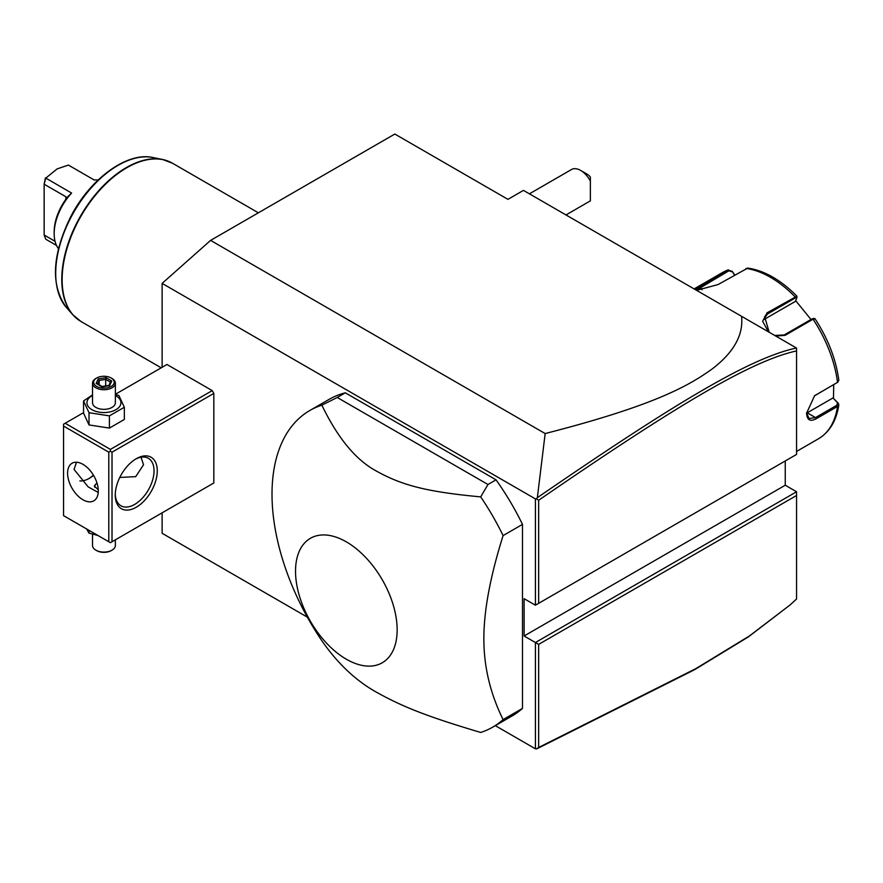 <?xml version="1.0" encoding="UTF-8"?>
<svg xmlns="http://www.w3.org/2000/svg" width="883" height="883" viewBox="0 0 883 883"><rect width="100%" height="100%" fill="white"/><g stroke="black" fill="none" stroke-linecap="round" stroke-linejoin="round"><path stroke-width="1.32" d="M162.119 367.284L162.119 283.388L210.596 240.397L394.822 134.039L507.946 199.348L523.453 190.386L796.565 348.068L796.565 350.926C750.958 360.915 676.533 405.452 538.652 500.253L538.652 603.332L796.565 454.425L796.565 350.926M307.35 617.14L162.119 533.288L162.119 512.835M162.119 283.388L535.418 498.906L536.389 498.763L537.35 497.681L545.164 433.553L210.596 240.397M785.252 460.959L785.252 485.22L796.565 491.754L535.418 642.526L535.418 748.817L495.297 725.649M535.418 498.906L535.418 605.197L524.105 598.674L524.105 635.992L538.652 644.391L538.652 747.471L695.959 668.563L749.568 635.859L790.042 604.987L796.565 598.994L796.565 495.484L538.652 644.391M212.218 483.917L213.829 482.979L213.829 393.41L212.218 390.617L166.964 364.491L115.364 394.282M492.703 727.15L512.096 715.958A182.825 105.563 -120 0 0 522.493 708.398L522.493 524.392A182.825 105.563 -120 0 0 496.047 479.844L345.319 392.814A182.825 105.563 -120 0 0 329.271 399.282L309.878 410.474A182.825 105.563 -120 0 0 272.008 494.171A182.825 105.563 -120 0 0 321.865 640.749C338.277 664.435 357.306 682.04 378.962 693.574C403.156 706.864 427.184 716.555 480.705 732.46A182.825 105.563 -120 0 0 492.703 727.15A182.825 105.563 -120 0 0 503.1 719.601C490.22 693.475 483.807 666.51 483.862 638.696C483.818 610.937 490.22 576.566 503.1 535.584A182.825 105.563 -120 0 0 480.705 496.875L487.968 484.502L337.24 397.482L321.865 405.176A182.825 105.563 -120 0 0 309.878 410.474M790.042 604.987L748.365 636.908L694.634 669.678L537.35 748.574L535.418 748.817M545.164 433.553C656.036 405.154 689.347 385.286 712.371 368.818C733.839 352.328 743.574 334.834 741.565 316.313M535.418 605.197L538.652 603.332M785.252 485.22L524.105 635.992M796.565 491.754L796.565 495.484M536.389 748.961L538.652 747.471M536.389 498.763L538.652 500.253M796.466 348.012C750.462 357.814 675.937 402.449 537.35 497.681M833.718 384.657L833.475 398.443L838.243 403.167L838.839 404.789L837.525 406.445L816.113 418.807C810.141 421.886 806.963 420.01 806.587 413.189L814.59 395.739L837.525 382.339L838.85 380.33C835.98 359.215 828.011 338.653 814.954 318.631L813.475 318.344M838.243 403.167L837.448 402.659L836.896 405.22L815.484 417.582L809.027 418.487L806.587 412.803M814.314 395.959L837.503 382.35A95.982 55.419 -120 0 0 813.044 319.216L785.164 335.308L775.782 336.07M768.398 331.798L762.636 321.291L767.073 312.814L796.908 296.18C780.881 279.977 764.512 270.606 747.791 268.068L718.1 284.536L696.599 290.352M695.186 289.536L728.398 269.823L722.471 272.549A95.982 55.419 -120 0 1 727.89 270.055L732.283 271.357L734.479 275.077M767.073 312.814L767.404 314.072L795.285 297.979L796.808 297.913L795.318 301.434L763.298 319.933L767.404 314.072L764.634 316.567L769.159 332.24M796.985 296.478L796.808 297.913M696.345 290.209L728.85 270.816L732.327 271.876M833.475 398.443L837.448 402.659M832.801 398.056L807.228 412.814A13.709 7.914 -60 0 1 806.598 413.156M814.888 319.05L812.073 318.862L784.203 334.966L774.711 335.452M813.607 318.807L812.073 318.862M795.66 300.628L810.98 319.491M732.283 271.357L734.7 274.955M580.661 170.43L587.129 174.161A9.139 5.276 60 0 1 590.363 177.019L590.363 181.081A18.278 10.552 -120 0 0 580.661 170.43A18.278 10.552 -120 0 0 571.522 169.514L529.414 193.83M590.363 192.726L590.363 200.827A18.278 10.552 -120 0 1 589.811 201.192L565.981 214.944M590.363 181.081L590.363 200.827M88.609 478.752A29.713 17.152 120 0 0 93.399 475.12M212.218 390.617L110.408 449.392L65.154 423.266L83.554 412.648M65.154 423.266L63.543 424.204L63.543 515.639L108.786 541.754L108.786 452.184L63.543 426.07M110.408 449.392L110.408 451.257L112.02 452.184L213.829 393.41M112.02 452.184L112.02 541.754L213.829 482.979M157.273 470.849A29.713 17.152 -60 0 1 136.258 507.239A29.713 17.152 -60 0 1 115.254 495.109L115.254 495.109A29.713 17.152 -60 0 1 136.258 458.719A29.713 17.152 -60 0 1 157.273 470.849M112.02 541.754L110.408 542.692L108.786 541.754M108.786 452.184L110.408 451.257M98.289 490.904A21.711 12.539 60 0 1 93.786 500.849A21.711 12.539 60 0 1 77.064 495.032A21.711 12.539 60 0 1 67.583 473.178A21.711 12.539 60 0 1 72.075 463.244A21.711 12.539 60 0 1 88.808 469.061A21.711 12.539 60 0 1 98.289 490.904M76.534 462.239L74.051 469.447L88.179 486.886L98.223 492.449M135.441 459.215A27.428 15.839 -60 0 1 148.355 458.299A27.428 15.839 -60 0 1 154.039 470.849A27.428 15.839 -60 0 1 142.064 498.454A27.428 15.839 -60 0 1 120.938 505.793A27.428 15.839 -60 0 1 115.276 494.149M141.048 457.217L143.532 464.789L135.717 476.643L119.79 477.449M79.867 480.926A27.428 15.839 120 0 0 89.404 478.31A27.428 15.839 120 0 0 93.565 475.385M98.256 489.789L94.349 486.014L96.953 482.913M94.404 486.467A9.603 5.541 180 0 1 97.053 483.222A9.139 5.276 0 0 0 94.878 487.394M86.644 528.972L89.017 533.155L89.017 530.341M89.017 533.155L97.847 535.44M115.364 539.822L115.364 545.495A11.424 6.6 180 0 1 112.02 550.153A11.424 6.6 180 0 1 95.861 550.153L95.861 550.153A11.424 6.6 0 0 1 92.516 545.495L92.516 534.215M96.666 550.617L95.861 550.153L96.666 550.617A10.287 5.938 180 0 0 111.214 550.617L112.02 550.153M92.516 394.878L83.554 400.948L83.554 413.156L89.017 424.933L109.404 428.089L124.337 419.469L124.337 407.251L118.874 395.474L115.364 394.425M109.404 428.089L109.404 415.871L124.337 407.251M89.017 424.933L89.017 412.714L109.404 415.871M83.554 400.948L89.017 412.714M92.516 395.474A16.998 9.812 0 0 0 91.92 409.679A16.998 9.812 0 0 0 115.96 409.679A16.998 9.812 0 0 0 115.96 395.805A16.998 9.812 0 0 0 115.364 395.474M115.364 383.145A11.424 6.6 0 0 1 108.311 389.237A11.424 6.6 0 0 1 95.861 387.814A11.424 6.6 180 0 1 92.516 383.145L92.516 402.736A11.424 6.6 0 0 0 95.861 407.405A11.424 6.6 0 0 0 108.311 408.84A11.424 6.6 0 0 0 115.364 402.736L115.364 383.145A11.424 6.6 0 0 0 112.02 378.487L111.214 378.012L112.02 378.487M92.516 383.145A11.424 6.6 180 0 1 95.861 378.487L96.666 378.012A10.287 5.938 180 0 1 111.214 378.012A10.287 5.938 0 0 1 111.214 386.412A10.287 5.938 0 0 1 96.666 386.412A10.287 5.938 180 0 1 96.666 378.012M111.777 381.003L106.037 377.692L98.212 378.906L96.115 383.421L102.196 386.942L109.68 385.529L108.719 385.926L109.68 385.529L111.777 381.003L110.552 381.82L108.874 385.418M96.115 383.421L97.417 384.182M98.212 378.906L99.161 380.407L97.56 383.862M106.037 377.692L105.695 379.403L99.161 380.407L99.161 384.789M105.695 385.915L105.695 379.403L110.408 382.129M522.493 708.398L503.1 719.601M522.493 524.392L503.1 535.584M345.319 392.814L337.24 397.482M496.047 479.844L487.968 484.502M397.151 629.877A71.854 41.49 -120 0 0 346.346 541.864A71.854 41.49 -120 0 0 295.529 571.202A71.854 41.49 -120 0 0 346.346 659.215A71.854 41.49 -120 0 0 397.151 629.877M480.705 496.875C425.429 491.776 401.246 484.866 376.611 471.18C356.092 460.264 337.847 438.266 321.865 405.176M56.49 245.408L45.761 239.216L44.15 235.021L44.15 184.205L45.761 178.145L57.075 168.929L68.388 165.077L94.249 180.011A40.684 23.488 -60 0 1 98.046 180.088M65.806 196.699L66.446 197.56L65.806 199.37L65.806 196.699L44.15 184.205L45.43 177.88L71.622 193.068L66.876 197.549M58.466 248.664A40.684 23.488 -60 0 1 54.172 233.686A40.684 23.488 -60 0 1 71.622 193.068M44.15 235.021L55.044 241.313M54.172 233.686L54.172 231.821A38.399 22.163 -60 0 1 65.806 199.37M796.565 451.434L818.453 438.796A95.982 55.419 -120 0 0 837.525 406.445L836.896 405.22M816.113 418.807L815.484 417.582L807.228 412.814M816.113 394.701L815.484 395.187M795.285 297.979L794.954 296.721A95.982 55.419 -120 0 0 745.98 268.443M700.009 286.147L702.084 289.756M727.89 270.055L728.85 270.816M837.525 382.339L836.896 382.825M785.164 335.308L784.203 334.966M258.377 212.814L172.483 163.223A91.413 52.781 120 0 0 102.042 187.715A91.413 52.781 120 0 0 62.141 279.712A91.413 52.781 120 0 0 81.07 321.555L72.87 314.823A91.335 52.737 -60 0 1 80.695 215.783A91.335 52.737 -60 0 1 162.549 159.481A91.335 52.737 -60 0 1 167.803 161.026M76.832 318.597A91.335 52.737 -60 0 1 72.87 314.823L66.413 307.527A88.19 50.916 120 0 1 73.973 211.898A88.19 50.916 120 0 1 153.013 157.538L162.549 159.481L172.483 163.223M838.839 404.789C836.466 420.639 829.667 431.975 818.453 438.796M694.115 288.918L722.471 272.549M837.934 382.063L837.205 382.615M102.075 386.467L97.031 383.564M109.106 385.385L102.053 386.478M161.203 367.814L81.07 321.555M153.013 157.538C127.086 151.512 90.033 178.852 70.53 217.063C51.942 255.441 50.563 285.595 66.413 307.527"/></g></svg>
